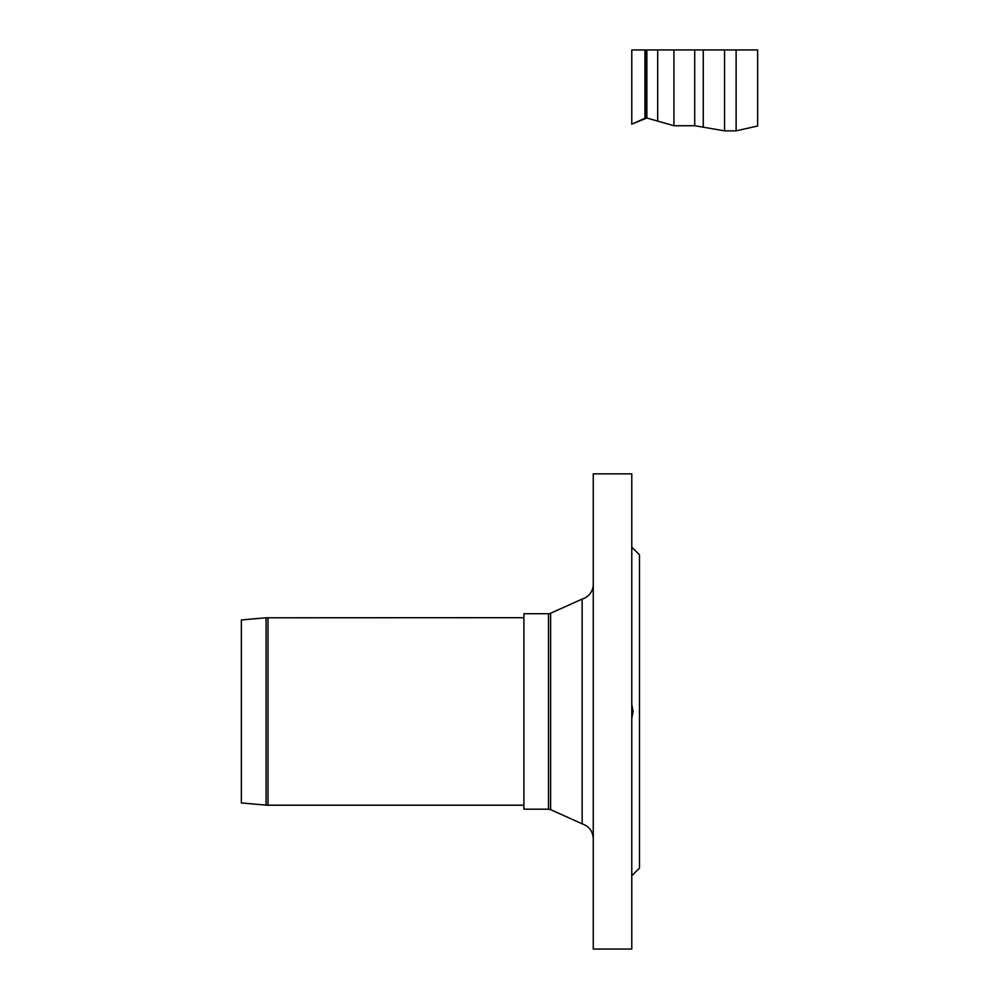 <?xml version="1.0" encoding="UTF-8"?>
<svg xmlns="http://www.w3.org/2000/svg" width="999" height="999" viewBox="0 0 999 999"><rect width="100%" height="100%" fill="white"/><g stroke="black" fill="none" stroke-linecap="round" stroke-linejoin="round"><path stroke-width="1.5" d="M736.113 49.95L757.642 49.95L757.642 125.999L757.642 49.95L736.113 49.95L757.642 49.95L757.642 125.999L757.642 49.95L724.562 49.95L736.113 49.95L724.562 49.95L736.113 49.95L736.113 130.857L736.113 49.95M631.78 49.95L724.562 49.95L644.954 49.95L646.003 49.95L644.954 49.95L644.954 118.244L631.78 124.176L631.78 49.95L644.954 49.95L644.954 118.244L646.003 118.019L646.003 49.95L646.003 118.019L646.003 49.95L646.003 118.019L646.865 118.019L646.865 49.95L646.865 118.019L646.865 49.95L646.865 118.019L657.692 121.104L657.692 49.95L657.692 121.104L657.692 49.95L657.692 121.104L673.925 125.724L673.925 49.95L673.925 125.724L673.925 49.95L673.925 125.724L646.865 118.019L631.78 124.176L631.78 49.95L644.954 49.95L644.954 118.244L631.78 124.176L631.78 49.95L644.954 49.95L644.954 118.244L646.865 118.019L673.925 125.724L646.865 118.019L631.78 124.176L631.78 49.95M550.599 613.261A5.132 5.132 0 0 1 548.488 613.723L548.488 809.19L550.599 809.64L550.599 613.261L582.13 599.088L582.13 823.825C589.11 826.285 592.819 831.218 593.256 838.623M548.488 809.19L523.901 809.19L523.901 613.723L548.488 613.723M631.78 590.272L631.78 600.362M631.78 822.539L631.78 832.629M631.78 949.05L631.78 473.851L593.256 473.851L593.256 949.05L631.78 949.05M631.78 875.686L639.485 868.143L639.485 554.77L631.78 547.215M631.78 704.32L633.066 711.45L631.78 718.593M593.256 820.017L593.256 734.565M593.256 688.336L593.256 602.884M593.256 584.278A15.41 15.41 0 0 1 582.13 599.088M268.007 617.694L268.007 805.206A22.09 22.09 0 0 1 266.084 805.119L266.084 617.782L523.901 617.694M266.084 617.782L241.358 619.942L241.358 802.959L266.084 805.119M694.717 125.724L694.717 49.95L694.717 125.724L694.717 49.95L694.717 125.724L673.925 125.724L694.717 125.724L703.271 127.198L703.271 49.95L703.271 127.198L703.271 49.95L703.271 127.198L724.562 130.857L724.562 49.95L724.562 130.857L724.562 49.95L724.562 130.857L736.113 130.857L757.642 125.999L736.113 130.857L724.562 130.857L703.271 127.198L724.562 130.857L736.113 130.857L757.642 125.999L736.113 130.857L724.562 130.857L694.717 125.724L673.925 125.724L694.717 125.724L703.271 127.198L694.717 125.724M550.599 809.64L582.13 823.825M268.007 805.206L523.901 805.206"/></g></svg>
